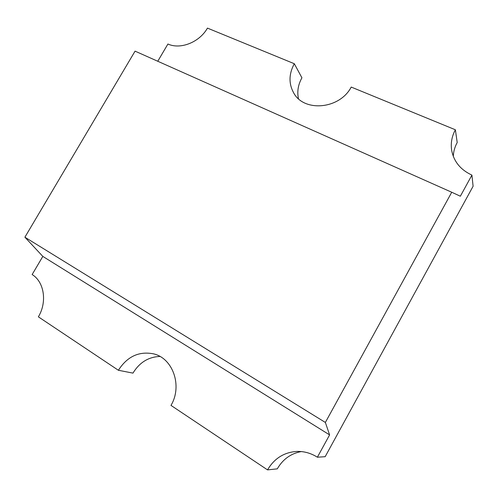 <?xml version="1.0" encoding="UTF-8"?>
<svg xmlns="http://www.w3.org/2000/svg" width="498" height="498" viewBox="0 0 498 498"><rect width="100%" height="100%" fill="white"/><g stroke="black" fill="none" stroke-linecap="round" stroke-linejoin="round"><path stroke-width="0.75" d="M329.608 434.897L325.362 422.447L451.736 192.247L460.351 196.218L471.917 175.109L473.1 186.252L325.169 456.691L317.382 457.208L329.608 434.897L42.828 256.408L32.14 274.56C44.185 281.781 47.385 302.012 38.365 316.828L118.387 370.269L132.96 373.12C139.502 362.451 148.497 356.892 159.945 356.456M453.292 156.328C453.51 151.498 454.811 146.898 457.208 142.521L455.377 129.779L351.221 87.069C339.605 109.429 303.718 112.392 293.577 92.709C288.61 83.49 288.852 73.829 294.306 63.725L207.454 28.112C199.499 42.293 180.413 49.825 167.919 44.017L157.766 61.26M455.377 129.779C451.804 136.377 450.572 143.25 451.68 150.396C453.84 161.601 460.588 169.837 471.917 175.109M118.387 370.269C127.22 356.524 138.905 351.046 153.44 353.829C172.8 358.081 182.741 385.838 170.982 405.397L267.538 469.888L277.293 468.848C282.82 459.281 290.813 453.516 301.284 451.568M42.828 256.408L24.9 237.204L135.064 51.145L451.736 192.247M298.47 98.729C296.957 91.632 298.109 84.666 301.925 77.812L294.306 63.725M267.538 469.888C274.305 458.397 284.109 452.246 296.945 451.425C304.154 451.25 310.97 453.174 317.382 457.208M325.362 422.447L24.9 237.204"/></g></svg>
